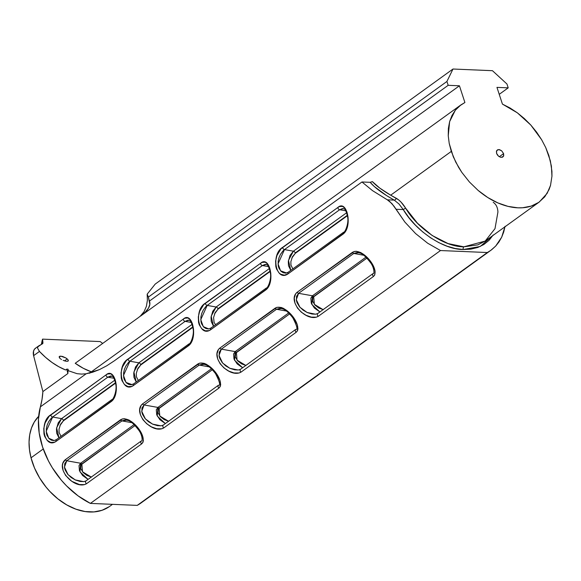 <?xml version="1.0" encoding="UTF-8"?>
<svg xmlns="http://www.w3.org/2000/svg" width="581" height="581" viewBox="0 0 581 581"><rect width="100%" height="100%" fill="white"/><g stroke="black" fill="none" stroke-linecap="round" stroke-linejoin="round"><path stroke-width="0.87" d="M497.321 154.836L496.559 153.326L498.498 156.144L497.321 154.836M498.73 156.325L500.648 157.291L502.609 157.153L503.712 155.773L503.596 153.624L499.304 156.725L503.596 153.624L503.473 156.354L501.025 157.364M109.199 506.705L102.06 510.278L93.919 511.912L85.095 511.534L75.922 509.174L66.75 504.904L57.94 498.905L49.821 491.395L46.124 487.161L39.631 477.952L34.533 468.039L31.025 457.806L29.486 449.817L29.05 442.068L29.718 434.733L31.49 427.986L34.308 421.988L38.658 416.316A57.504 40.474 54.2 0 0 31.025 457.806L43.241 448.982L31.025 457.806A57.504 40.474 54.2 0 0 109.729 506.334L112.496 504.337M60.823 359.08L61.521 359.53L60.823 359.08M63.155 360.358L65.043 361.012L63.155 360.358M65.043 361.012L66.815 361.317M67.694 359.37L68.384 360.583L67.795 361.229M68.384 360.583L68.028 361.142L68.057 359.813L65.951 357.998L62.501 356.422L59.552 356.298L59.4 357.722L60.228 358.622L59.124 356.901L60.751 356.102L65.951 357.998L67.207 358.92L64.513 360.859L67.207 358.92M490.901 250.28L495.68 246.075L498.992 241.921L501.679 237.201L503.72 231.979L505.071 226.307L501.679 237.201L495.68 246.075L491.78 249.627L137.232 505.383A73.104 51.455 54.2 0 0 140.936 503.037L490.901 250.28L487.343 252.532L440.5 250.542L427.645 243.199L415.582 233.555L404.87 222.065L395.995 209.254L403.258 209.567L405.596 208.114L417.507 223.271L432.148 235.487L448.104 243.592L463.863 246.823L477.916 244.855L485.295 240.999L539.299 201.999L535.174 204.476C530.017 206.981 524.244 208.1 517.86 207.824C511.476 207.555 504.802 205.914 497.837 202.9C491.25 200.053 484.692 195.906 478.156 190.445L469.397 181.955L461.815 172.368L455.707 162.048L451.299 151.409L449.222 143.471L448.242 135.751L449.629 121.611L455.344 110.201L460.856 104.95L464.902 102.51L459.433 85.785L448.176 85.313L446.92 81.463L148.366 297.087L149.397 301.096L448.176 85.313L149.397 301.096A49.843 17.183 -14.5 0 1 149.716 302.004A49.843 17.183 -14.5 0 1 140.486 316.137L140.442 315.97A49.843 30.96 92.4 0 1 138.031 317.909L75.218 363.278L138.031 317.909A49.843 30.96 92.4 0 0 140.442 315.97L144.11 311.598L140.486 316.137L459.433 85.785L140.486 316.137L145.308 312.091L148.467 308.141L149.847 304.429L148.366 297.087L446.92 81.463L452.991 69.023L155.185 284.109L147.175 294.16L148.366 297.087L147.175 294.16L147.371 300.464L146.397 306.325L144.11 311.598L146.397 306.325L147.371 300.464L147.175 294.16L155.185 284.109L452.991 69.023L492.456 70.693L506.952 84.005L508.215 87.854L499.232 94.34L508.215 87.854L496.958 87.375L502.427 104.101L517.359 112.83L530.802 125.046L541.615 139.701L545.726 147.559L548.856 155.541L551.391 166.101L551.95 176.181L550.519 185.39L547.142 193.364L539.299 201.999M394.238 200.118L387.353 199.828L372.53 190.648L361.963 181.976L114.326 360.823L361.963 181.976L370.184 182.325L361.963 181.976L372.53 190.648L387.353 199.828L394.238 200.118L386.38 195.456L374.215 186.457L370.184 182.325L372.37 181.613C376.205 185.789 382.313 190.314 390.693 195.18L396.148 198.208A1.917 1.329 -60.9 0 1 394.238 200.118C382.821 193.72 374.803 187.786 370.184 182.325L372.37 181.613L379.821 188.135L390.693 195.18L451.299 151.409L390.693 195.18L398.66 199.886L401.086 202.152L405.596 208.114C417.754 228.987 444.915 247.027 463.863 246.823A1.917 1.191 -87.6 0 0 463.253 249.51C443.717 249.721 415.756 231.1 403.258 209.567L398.929 203.931L394.238 200.118A1.917 1.329 119.1 0 0 396.148 198.208C399.59 200.176 402.735 203.473 405.596 208.114L403.258 209.567L408.951 217.672L415.509 225.203L422.779 231.972L430.579 237.811L438.72 242.589L447.014 246.177L455.257 248.508L463.253 249.51A1.917 1.191 92.4 0 1 463.863 246.823L485.164 241.093L494.997 228.667L497.924 212.029C497.706 207.497 496.13 204.265 493.211 202.319M59.959 425.561L63.409 420.818L115.561 383.155L63.409 420.818A1.917 1.351 54.2 0 0 63.344 420.412L115.481 382.763L63.344 420.412A1.917 1.351 54.2 0 0 61.579 418.632L114.791 380.199L61.579 418.632A1.917 1.351 -125.8 0 1 63.344 420.412A1.917 1.351 -125.8 0 1 63.409 420.818L60.598 424.203L59.022 429.141L59.109 432.533L61.049 436.382M137.239 369.741L140.689 365.006L192.834 327.335L140.689 365.006A1.917 1.351 54.2 0 0 140.624 364.599L192.761 326.943L140.624 364.599A1.917 1.351 54.2 0 0 138.859 362.82L192.071 324.387L138.859 362.82A1.917 1.351 -125.8 0 1 140.624 364.599A1.917 1.351 -125.8 0 1 140.689 365.006L137.879 368.39L136.303 373.329L136.39 376.72L138.329 380.57M214.52 313.929L217.969 309.186L270.114 271.523L217.969 309.186A1.917 1.351 54.2 0 0 217.904 308.787L270.042 271.131L217.904 308.787A1.917 1.351 54.2 0 0 216.139 307.008L269.352 268.575L216.139 307.008A1.917 1.351 -125.8 0 1 217.904 308.787A1.917 1.351 -125.8 0 1 217.969 309.186L215.159 312.578L213.583 317.516L214.091 322.419L215.609 324.757M291.8 258.117L295.242 253.374L347.394 215.711L295.242 253.374A1.917 1.351 54.2 0 0 295.184 252.975L347.322 215.319L295.184 252.975A1.917 1.351 54.2 0 0 293.42 251.188L346.632 212.755L293.42 251.188A1.917 1.351 -125.8 0 1 295.184 252.975A1.917 1.351 -125.8 0 1 295.242 253.374L292.439 256.766L290.863 261.704L290.95 265.096L292.882 268.945M323.109 309.637L314.357 304.364L313.675 296.55A1.917 1.351 54.2 0 0 312.455 295.794A1.917 1.351 -125.8 0 1 313.675 296.55L366.923 258.095L312.883 297.399L312.614 301.154L314.931 305.04L318.751 308.003L323.305 309.673M245.828 365.449L237.077 360.176L236.394 352.362A1.917 1.351 54.2 0 0 235.182 351.607A1.917 1.351 -125.8 0 1 236.394 352.362L289.643 313.907L235.603 353.212L235.334 356.966L237.658 360.852L241.471 363.815L246.024 365.485M168.555 421.261L159.797 415.989L159.114 408.174A1.917 1.351 54.2 0 0 157.901 407.426A1.917 1.351 -125.8 0 1 159.114 408.174L212.363 369.719L158.322 409.024L158.054 412.779L160.378 416.664L164.191 419.627L168.744 421.298M91.275 477.074L82.517 471.801L81.841 463.987A1.917 1.351 54.2 0 0 80.621 463.239A1.917 1.351 -125.8 0 1 81.841 463.987L135.082 425.532L81.049 464.836L80.774 468.598L83.098 472.476L86.918 475.44L91.471 477.11M372.944 273.651A1.917 1.351 54.2 0 0 373.489 276.447C380.606 269.577 361.956 246.446 352.347 252.394L297.145 292.258C286.484 301.009 306.724 322.876 318.286 316.311A1.917 1.351 54.2 0 1 317.8 313.471L315.657 314.19L311.997 314.023L307.342 312.585L303.064 310.109L299.498 306.746L297.051 302.65L296.412 300.479L296.55 296.317L298.598 293.325L312.455 295.794L310.857 298.184L311.293 303.231L314.437 308.068L319.913 311.946L311.837 304.451L312.455 295.794L365.979 257.143L312.455 295.794L298.598 293.325L353.793 253.461L357.235 252.481L358.571 252.641M240.519 369.284L238.377 370.003L234.717 369.836L230.061 368.398L225.784 365.928L222.218 362.559L219.771 358.47L219.131 356.291L219.269 352.13L221.317 349.137L235.182 351.607L233.577 353.996L234.012 359.043L237.157 363.88L242.633 367.758L234.557 360.264L235.182 351.607L288.699 312.956L235.182 351.607L221.317 349.137L276.512 309.274L286.484 311.046L276.512 309.274L279.955 308.293L281.291 308.453C282.671 309.114 285.445 308.395 292.766 317.727C297.036 326.028 298.024 329.928 295.722 329.42L240.519 369.284A1.917 1.351 54.2 0 0 241.013 372.123A1.917 1.351 -125.8 0 1 240.461 369.327M161.111 425.815L157.436 425.648L152.781 424.21L148.504 421.741L144.938 418.378L142.49 414.282L141.851 412.103L141.989 407.942L144.037 404.95L157.901 407.426L156.296 409.808L156.732 414.863L159.877 419.693L165.36 423.571L157.277 416.076L157.901 407.426L211.419 368.768L157.901 407.426L144.037 404.95L199.239 365.086L209.204 366.865L199.239 365.086L202.675 364.105L204.011 364.265C205.391 364.926 208.165 364.207 215.486 373.539C219.756 381.84 220.744 385.74 218.441 385.232L163.239 425.096A1.917 1.351 54.2 0 0 163.733 427.936A1.917 1.351 -125.8 0 1 163.188 425.139M83.831 481.627L80.156 481.46L75.501 480.022L71.223 477.553L67.657 474.19L65.21 470.094L64.571 467.916L64.716 463.754L66.757 460.762L80.621 463.239L79.023 465.621L79.452 470.675L82.604 475.505L88.08 479.383L79.996 471.888L80.621 463.239L134.138 424.58L80.621 463.239L66.757 460.762L121.959 420.898L125.394 419.918L126.731 420.078M290.783 270.376L288.459 260.382L293.42 251.188L290.05 255.408L288.307 261.537L288.503 265.699L290.776 270.383M213.503 326.188L211.179 316.195L216.139 307.008L212.769 311.22L211.026 317.349L211.23 321.511L213.496 326.195M136.223 382L133.899 372.007L138.859 362.82L135.489 367.039L133.746 373.162L133.95 377.33L136.215 382.007M58.942 437.82L56.618 427.819L61.579 418.632L58.209 422.852L56.466 428.974L56.669 433.143L58.935 437.82M363.757 255.233L353.793 253.461L363.757 255.233M131.923 422.677L121.959 420.898L131.923 422.677M285.692 273.128L283.267 272.743L281.044 271.32L278.858 268.015L278.255 265.902L278.161 261.203L279.011 257.63L280.478 254.34L283.056 250.832L284.472 249.598L293.42 251.188L284.472 249.598L339.674 209.734L342.42 208.579L343.661 208.702M286.556 272.997L280.572 270.811L278.038 263.818L284.472 249.598A1.917 1.351 -125.8 0 1 282.642 247.353C270.492 254.325 276.077 282.264 287.987 273.905L343.182 234.034A1.917 1.351 -125.8 0 1 343.487 232.313C344.903 233.039 349.225 222.973 347.525 216.524C345.274 206.771 343.669 209.48 343.393 208.63L343.64 208.695M345.775 210.816L339.674 209.734L345.775 210.816M208.419 328.94L205.986 328.555L203.764 327.139L201.585 323.828L200.982 321.714L200.881 317.015L201.73 313.442L203.197 310.152L205.776 306.645L207.192 305.41L216.139 307.008L207.192 305.41L262.394 265.546L265.139 264.391L266.388 264.515M208.688 328.911L203.292 326.624L200.757 319.63L207.192 305.41A1.917 1.351 -125.8 0 1 205.362 303.166C193.212 310.138 198.796 338.077 210.707 329.717L265.909 289.846A1.917 1.351 -125.8 0 1 266.207 288.125C267.63 288.851 271.944 278.786 270.252 272.336C267.994 262.583 266.388 265.292 266.113 264.442L266.359 264.515M268.495 266.628L262.394 265.546L268.495 266.628M131.139 384.753L128.706 384.368L126.484 382.952L124.305 379.64L123.702 377.534L123.608 372.828L124.45 369.262L125.917 365.965L128.495 362.457L129.912 361.222L138.859 362.82L129.912 361.222L185.114 321.358L187.859 320.204L189.108 320.327M132.003 384.629L126.012 382.443L123.477 375.442L129.912 361.222A1.917 1.351 -125.8 0 1 128.081 358.978C115.931 365.95 121.516 393.889 133.427 385.53L188.629 345.666A1.917 1.351 -125.8 0 1 188.934 343.937C190.35 344.664 194.664 334.605 192.972 328.149C190.713 318.395 189.115 321.104 188.832 320.254L189.086 320.327M191.214 322.44L185.114 321.358L191.214 322.44M53.859 440.572L51.426 440.18L49.203 438.764L47.025 435.452L46.422 433.346L46.327 428.64L47.17 425.074L48.644 421.784L51.222 418.269L52.639 417.035L61.579 418.632L52.639 417.035L107.834 377.171L110.579 376.016L111.828 376.139M111.632 399.764A1.917 1.351 54.2 0 0 111.349 401.478A1.917 1.351 -125.8 0 1 111.654 399.75L56.451 439.614L54.149 440.543L48.731 438.256L46.197 431.255L52.639 417.035A1.917 1.351 -125.8 0 1 50.808 414.79C38.651 421.762 44.243 449.701 56.146 441.342L111.349 401.478C120.993 394.238 115.285 366.393 106.003 374.927A1.917 1.351 54.2 0 0 107.834 377.171L113.934 378.26L107.834 377.171L111.806 376.139M492.87 235.53L480.255 246.46L463.253 249.51L470.806 249.162L477.742 247.477L483.886 244.499L489.086 240.287L493.233 234.956M141.045 502.957L137.232 505.383L90.396 503.4L440.5 250.542L487.343 252.532L137.232 505.383L90.396 503.4L78.057 495.847L66.626 485.956L61.412 480.262L52.29 467.705L48.477 460.987L42.573 447.043L39.181 432.954L38.44 419.351L40.387 406.845L86.213 373.75L81.587 374.099L86.213 373.75L99.438 369.603L106.751 365.79L114.326 360.823L106.751 365.79L99.438 369.603L92.502 372.268L86.213 373.75L40.387 406.845A73.104 51.455 54.2 0 0 90.396 503.4L440.5 250.542L427.645 243.199L415.582 233.555L404.87 222.065L394.041 206.248L389.691 201.44L387.353 199.828L391.928 203.604L395.995 209.254L403.258 209.567M315.505 314.205L307.073 312.469L299.912 307.233L296.295 299.673L298.598 293.325A1.917 1.351 -125.8 0 1 297.145 292.258A1.917 1.351 54.2 0 0 298.598 293.325L353.793 253.461A1.917 1.351 -125.8 0 1 352.347 252.394A1.917 1.351 54.2 0 0 353.793 253.461L358.666 252.677M317.8 313.471L373.002 273.607A1.917 1.351 -125.8 0 0 373.489 276.447L374.745 274.98L375.094 271.022L373.547 266.563L369.146 259.787L365.231 255.676L360.779 252.568L356.24 251.268L354.156 251.515L297.145 292.258L295.7 293.732L294.276 298.017L294.959 303.122L297.479 308.046L301.328 312.186L306.064 315.287L311.271 317.117L316.318 317.182L318.286 316.311L373.489 276.447L318.286 316.311A1.917 1.351 -125.8 0 1 317.742 313.515M238.232 370.017L229.793 368.281L222.632 363.045L219.015 355.485L221.317 349.137L276.512 309.274A1.917 1.351 -125.8 0 1 275.067 308.206L219.865 348.07A1.917 1.351 54.2 0 0 221.317 349.137A1.917 1.351 -125.8 0 1 219.865 348.07C209.204 356.821 229.451 378.689 241.013 372.123L296.208 332.259A1.917 1.351 -125.8 0 1 295.722 329.42M295.664 329.463A1.917 1.351 54.2 0 0 296.208 332.259C303.326 325.389 284.675 302.258 275.067 308.206A1.917 1.351 54.2 0 0 276.512 309.274L281.386 308.489M160.952 425.837L152.52 424.094L145.352 418.857L141.735 411.297L144.037 404.95L199.239 365.086A1.917 1.351 -125.8 0 1 197.787 364.018L142.585 403.882A1.917 1.351 54.2 0 0 144.037 404.95A1.917 1.351 -125.8 0 1 142.585 403.882C131.923 412.633 152.171 434.501 163.733 427.936L218.928 388.072A1.917 1.351 -125.8 0 1 218.441 385.232M218.383 385.276A1.917 1.351 54.2 0 0 218.928 388.072C226.045 381.201 207.395 358.07 197.787 364.018A1.917 1.351 54.2 0 0 199.239 365.086L204.113 364.302M141.103 441.088A1.917 1.351 54.2 0 0 141.655 443.884C148.765 437.014 130.115 413.89 120.507 419.831A1.917 1.351 54.2 0 0 121.959 420.898L126.832 420.121M83.671 481.649L75.239 479.906L68.071 474.67L64.455 467.109L66.757 460.762L121.959 420.898A1.917 1.351 -125.8 0 1 120.507 419.831L65.304 459.694A1.917 1.351 54.2 0 0 66.757 460.762A1.917 1.351 -125.8 0 1 65.304 459.694C54.643 468.446 74.891 490.313 86.453 483.748A1.917 1.351 -125.8 0 1 85.908 480.952M83.824 481.634L85.959 480.915A1.917 1.351 54.2 0 0 86.453 483.748L141.655 443.884A1.917 1.351 -125.8 0 1 141.161 441.044C142.744 441.807 142.57 435.401 138.859 430.31C130.188 419.054 128.016 420.927 126.709 420.078M343.981 232.131A1.917 1.351 -125.8 0 0 343.487 232.313L288.292 272.177A1.917 1.351 54.2 0 0 287.987 273.905A1.917 1.351 -125.8 0 1 288.27 272.191A1.917 1.351 -125.8 0 1 288.779 271.995M343.473 232.327A1.917 1.351 54.2 0 0 343.182 234.034C352.827 226.801 347.118 198.956 337.844 207.482A1.917 1.351 54.2 0 0 339.674 209.734L343.393 208.63M337.844 207.482L282.642 247.353A1.917 1.351 54.2 0 0 284.472 249.598L339.674 209.734A1.917 1.351 -125.8 0 1 337.844 207.482L339.486 206.56L342.565 206.378L345.129 208.354L347.01 212.188L348.063 217.33L348.113 223.01L347.024 228.369L344.736 232.582L287.987 273.905L284.392 275.183L280.696 274.21L279.04 272.925L276.534 269.003L275.822 266.534L275.605 261.043L276.941 255.502L281.001 248.806L337.844 207.482M266.701 287.944A1.917 1.351 -125.8 0 0 266.207 288.125L211.012 327.989A1.917 1.351 54.2 0 0 210.707 329.717A1.917 1.351 -125.8 0 1 210.99 328.004A1.917 1.351 -125.8 0 1 211.506 327.807M266.192 288.14A1.917 1.351 54.2 0 0 265.909 289.846C275.547 282.613 269.838 254.768 260.564 263.295A1.917 1.351 54.2 0 0 262.394 265.546L266.113 264.442M260.564 263.295L205.362 303.166A1.917 1.351 54.2 0 0 207.192 305.41L262.394 265.546A1.917 1.351 -125.8 0 1 260.564 263.295L262.205 262.372L265.285 262.191L267.848 264.173L269.729 268.001L270.782 273.143L270.84 278.822L269.744 284.182L267.456 288.394L210.707 329.717L208.971 330.64L205.238 330.792L201.76 328.737L199.254 324.815L198.542 322.346L198.324 316.856L199.661 311.314L203.72 304.618L260.564 263.295M189.421 343.756A1.917 1.351 -125.8 0 0 188.934 343.937L133.732 383.801A1.917 1.351 54.2 0 0 133.427 385.53A1.917 1.351 -125.8 0 1 133.717 383.816A1.917 1.351 -125.8 0 1 134.226 383.62M188.912 343.952A1.917 1.351 54.2 0 0 188.629 345.666C198.266 338.425 192.565 310.581 183.284 319.107A1.917 1.351 54.2 0 0 185.114 321.358L188.832 320.254M183.284 319.107L128.081 358.978A1.917 1.351 54.2 0 0 129.912 361.222L185.114 321.358A1.917 1.351 -125.8 0 1 183.284 319.107L184.925 318.185L188.004 318.003L190.568 319.986L192.449 323.813L193.502 328.955L193.56 334.641L192.464 340.001L190.176 344.206L133.427 385.53L131.691 386.452L127.958 386.605L124.479 384.549L121.981 380.628L121.262 378.158L121.051 372.668L122.38 367.127L126.44 360.431L183.284 319.107M56.451 439.614A1.917 1.351 54.2 0 0 56.146 441.342A1.917 1.351 -125.8 0 1 56.437 439.628A1.917 1.351 -125.8 0 1 56.945 439.432M111.552 376.067C111.835 376.916 113.433 374.208 115.692 383.961C117.384 390.417 113.07 400.483 111.654 399.75A1.917 1.351 -125.8 0 1 112.148 399.568M106.003 374.927L50.808 414.79A1.917 1.351 54.2 0 0 52.639 417.035L107.834 377.171A1.917 1.351 -125.8 0 1 106.003 374.927L107.645 373.997L110.731 373.815L113.288 375.798L115.169 379.625L116.222 384.767L116.28 390.454L115.183 395.814L112.896 400.018L56.146 441.342L54.411 442.264L50.678 442.417L47.199 440.362L44.701 436.44L43.982 433.971L43.771 428.48L45.1 422.939L49.16 416.243L106.003 374.927M91.311 371.847A143.768 89.3 -87.6 0 1 75.218 363.278L83.337 368.31L91.754 372.007L89.547 373.249M35.862 347.975L34.446 349.246L33.56 351.055L33.604 355.666L42.885 391.579L42.021 399.416L40.387 406.845A95.843 67.454 54.2 0 0 42.885 391.579L67.875 373.525L66.742 369.146L65.588 369.981L58.688 366.669L52.007 362.457L45.579 357.366L39.457 351.44L33.604 355.666L39.457 351.44L37.62 348.244L37.787 346.879L38.76 345.877L35.492 348.215A9.586 6.747 54.2 0 0 33.604 355.666L42.885 391.579L67.875 373.525A95.843 67.454 54.2 0 0 67.999 370.62L77.077 373.685L81.587 374.099L77.077 373.685L67.999 370.62A95.843 67.454 -125.8 0 1 67.875 373.525L66.742 369.146L68.028 369.196L68.398 370.634L68.028 369.196L66.742 369.146L65.588 369.981A143.768 89.3 92.4 0 1 39.457 351.44L37.62 348.244L37.787 346.879L42.9 343.335L42.558 339.13L100.222 341.57L102.677 343.444L100.222 341.57L42.558 339.13A41.215 29.006 54.2 0 0 41.571 343.574L42.929 342.594L42.558 339.13A41.215 29.006 -125.8 0 0 41.571 343.574L42.929 342.594L42.457 343.829L42.9 343.335M142.904 442.424L141.655 443.884L86.453 483.748L84.477 484.619L79.43 484.554L71.783 481.322L65.638 475.483L63.118 470.559L62.443 465.461L62.893 463.144L65.304 459.694L122.315 418.952L124.399 418.705L128.938 420.005L133.39 423.113L137.312 427.224L140.471 431.727L142.657 436.258L143.398 440.551L142.904 442.424M142.585 403.882L199.595 363.14L203.924 363.27L206.219 364.193L210.671 367.301L216.277 373.634L219.938 380.446L220.678 384.738L220.184 386.605L218.928 388.072L163.733 427.936L161.758 428.807L156.71 428.742L151.503 426.912L146.775 423.81L142.919 419.671L140.399 414.747L139.723 409.649L141.139 405.364L142.585 403.882M219.865 348.07L276.876 307.327L281.204 307.458L283.499 308.38L287.951 311.489L293.55 317.822L297.218 324.634L297.951 328.926L297.465 330.792L296.208 332.259L241.013 372.123L239.038 372.995L233.99 372.929L228.783 371.099L224.055 367.998L220.199 363.859L217.679 358.935L216.996 353.829L218.42 349.551L219.865 348.07M66.837 361.317L68.028 361.142M41.258 344.497A3.835 2.702 54.2 0 0 41.571 343.574L41.236 344.533M38.76 345.877L42.457 343.829M59.124 356.901L59.552 356.298M459.433 85.785L448.176 85.313L446.92 81.463L452.991 69.023L492.456 70.693L506.952 84.005L508.215 87.854L496.958 87.375L502.427 104.101L510.002 107.972L517.359 112.83L524.338 118.56L530.802 125.046L536.604 132.141L541.615 139.701L545.726 147.559L550.367 160.857L551.921 171.228L551.95 176.181L550.519 185.39L549.067 189.551L544.767 196.799L538.754 202.384L531.252 206.081L522.559 207.766L517.86 207.824L508.005 206.378L497.837 202.9L487.764 197.518L478.156 190.445L469.397 181.955L461.815 172.368L458.562 167.277L453.274 156.747L449.222 143.471L448.242 135.751L448.379 128.408L449.629 121.611L451.967 115.496L455.344 110.201L459.687 105.844L464.902 102.51L459.433 85.785M503.596 153.624L501.657 150.806L499.507 149.658L497.547 149.796L496.443 151.176L496.559 153.326L496.682 150.595L498.796 149.557L501.657 150.806L503.596 153.624M89.975 372.813L460.856 104.95M373.002 273.607C374.578 274.37 374.404 267.964 370.693 262.873C362.028 251.617 359.857 253.49 358.55 252.633M163.239 425.096L161.104 425.822M85.959 480.915L141.161 441.044M288.292 272.177L285.99 273.106M211.012 327.989L208.71 328.919M133.732 383.801L131.429 384.731"/></g></svg>
